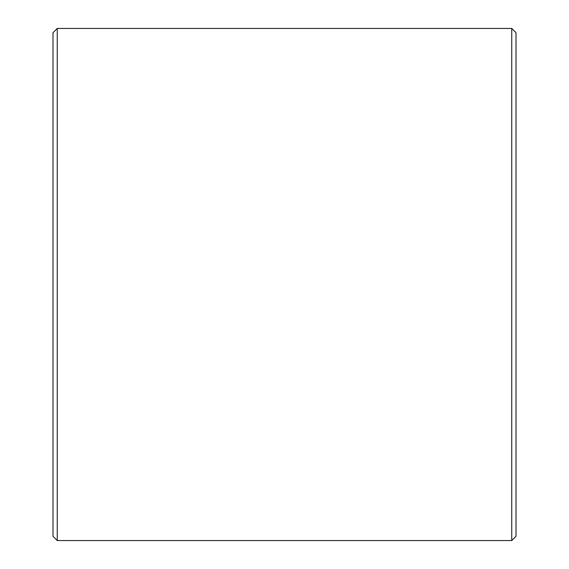 <?xml version="1.0" encoding="UTF-8"?>
<svg xmlns="http://www.w3.org/2000/svg" width="569" height="569" viewBox="0 0 569 569"><rect width="100%" height="100%" fill="white"/><g stroke="black" fill="none" stroke-linecap="round" stroke-linejoin="round"><path stroke-width="0.85" d="M511.744 540.55L511.744 28.45L57.256 28.45L57.256 540.55L511.744 540.55L516.012 536.283L516.012 32.718L511.744 28.45M57.256 540.55L52.988 536.283L52.988 32.718L57.256 28.45"/></g></svg>
